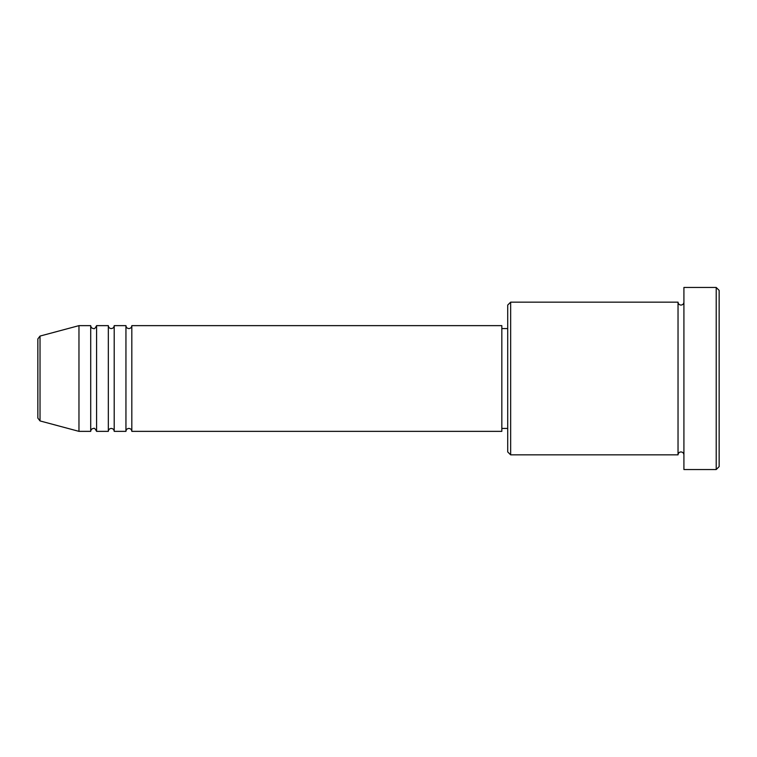 <?xml version="1.0" encoding="UTF-8"?>
<svg xmlns="http://www.w3.org/2000/svg" width="757" height="757" viewBox="0 0 757 757"><rect width="100%" height="100%" fill="white"/><g stroke="black" fill="none" stroke-linecap="round" stroke-linejoin="round"><path stroke-width="0.57" stroke-dasharray="3.79 2.84" d="M37.85 338.909L37.85 418.091M131.822 431.358L131.822 325.642M125.946 431.358L125.946 325.642M114.203 431.358L114.203 325.642M108.327 431.358L108.327 325.642M96.584 431.358L96.584 325.642M90.708 431.358L90.708 325.642M507.71 305.08L507.71 451.92M510.653 454.853L510.653 302.147M719.15 466.596L719.15 290.404M716.217 287.461L716.217 469.539M683.912 469.539L683.912 287.461M678.035 454.853L678.035 302.147M501.834 431.358L501.834 325.642M78.965 431.358L78.965 325.642M683.912 378.5L683.912 454.853L683.912 378.5M507.71 378.5L507.71 328.576L507.71 378.5M40.026 420.93L40.026 336.07"/><path stroke-width="1.14" d="M37.85 418.091L37.85 338.909L40.026 336.07L40.026 420.93L37.85 418.091M131.822 325.642L131.822 431.358L501.834 431.358L501.834 325.642L131.822 325.642C131.652 327.421 130.668 328.406 128.889 328.576C127.1 328.406 126.126 327.421 125.946 325.642L125.946 431.358L114.203 431.358L114.203 325.642L125.946 325.642M108.327 325.642L108.327 431.358L96.584 431.358L96.584 325.642L108.327 325.642C108.506 327.421 109.481 328.406 111.27 328.576C113.048 328.406 114.033 327.421 114.203 325.642M90.708 325.642L90.708 431.358L78.965 431.358L78.965 325.642L90.708 325.642C90.887 327.421 91.862 328.406 93.65 328.576C94.284 329.21 95.259 328.226 96.584 325.642M510.653 454.853L507.71 451.92L507.71 305.08L510.653 302.147L510.653 454.853L678.035 454.853L678.035 302.147C678.215 303.935 679.19 304.91 680.978 305.08C682.757 304.91 683.732 303.935 683.912 302.147M716.217 287.461L719.15 290.404L719.15 466.596L716.217 469.539L716.217 287.461L683.912 287.461L683.912 469.539L716.217 469.539M501.834 428.424L507.71 428.424M40.026 420.93L78.965 431.358M40.026 336.07L78.965 325.642M510.653 302.147L678.035 302.147M501.834 328.576L507.71 328.576M683.912 454.853C683.732 453.065 682.757 452.09 680.978 451.92C679.19 452.09 678.215 453.065 678.035 454.853M96.584 431.358C95.259 428.774 94.284 427.79 93.65 428.424C91.862 428.594 90.887 429.579 90.708 431.358M114.203 431.358C114.033 429.579 113.048 428.594 111.27 428.424C109.481 428.594 108.506 429.579 108.327 431.358M131.822 431.358C131.652 429.579 130.668 428.594 128.889 428.424C127.1 428.594 126.126 429.579 125.946 431.358"/></g></svg>
